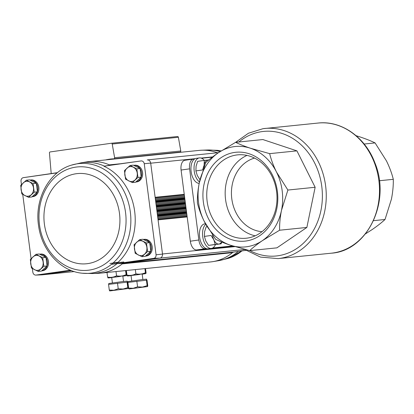 <?xml version="1.0" encoding="UTF-8"?>
<svg xmlns="http://www.w3.org/2000/svg" width="414" height="414" viewBox="0 0 414 414"><rect width="100%" height="100%" fill="white"/><g stroke="black" fill="none" stroke-linecap="round" stroke-linejoin="round"><path stroke-width="0.62" d="M356.081 135.683L360.309 137.029C366.136 138.985 371.058 140.946 375.074 142.913L386.448 160.886C389.543 167.178 391.825 173.321 393.3 179.324C393.424 185.632 392.798 192.251 391.421 199.175L385.02 219.492C381.661 222.623 377.423 225.946 372.315 229.465L365.417 233.91M385.02 219.492L373.537 220.662M393.3 179.324L379.353 180.742M375.074 142.913L364.149 144.025M235.602 142.323L262.859 139.549L296.916 150.867L315.147 187.273L306.862 227.446L276.925 247.846L249.668 250.62C253.026 247.489 257.26 244.167 262.373 240.648A50.456 42.218 -95.8 0 0 281.484 210.364A50.456 42.218 -95.8 0 0 276.511 172.074A50.456 42.218 -95.8 0 0 250.366 148.212A50.456 42.218 -95.8 0 0 218.364 152.756A50.456 42.218 -95.8 0 0 199.258 183.045A50.456 42.218 -95.8 0 0 204.226 221.33A50.456 42.218 -95.8 0 0 230.37 245.191A50.456 42.218 -95.8 0 0 262.373 240.648L279.605 230.22C279.481 223.907 280.107 217.288 281.484 210.364L287.89 190.047L276.511 172.074C273.416 165.786 271.134 159.638 269.659 153.641L250.366 148.212C244.539 146.256 239.618 144.289 235.602 142.323L218.364 152.756C213.251 156.275 209.018 159.597 205.66 162.728L199.258 183.045C197.876 189.969 197.255 196.588 197.38 202.896C198.855 208.899 201.137 215.042 204.226 221.33L215.606 239.302C219.627 241.274 224.548 243.235 230.37 245.191L249.668 250.62M246.123 240.989A44.665 37.374 84.2 0 1 205.442 179.112A44.665 37.374 84.2 0 1 269.545 170.009A44.665 37.374 84.2 0 1 246.123 240.989M296.916 150.867L269.659 153.641M315.147 187.273L287.89 190.047M306.862 227.446L279.605 230.22M206.296 248.623L205.142 248.736A9.346 5.113 -98.1 0 1 198.849 239.991L189.607 168.845A9.346 5.113 -98.1 0 1 193.385 159.074A9.346 5.113 -98.1 0 1 193.493 159.064L194.647 158.945M201.535 158.241L212.299 157.149M233.491 246.195L210.307 248.555M207.316 248.861L196.624 249.947A9.346 5.113 -98.1 0 1 190.331 241.202L181.089 170.05A9.346 5.113 -98.1 0 1 184.867 160.285A9.346 5.113 -98.1 0 1 184.975 160.27M232.668 245.937L212.672 247.97M254.527 158.091A37.374 31.273 -95.8 0 0 231.654 197.592A37.374 31.273 -95.8 0 0 262.015 231.674M247.272 238.097A41.902 35.061 84.2 0 1 246.118 238.236A41.902 35.061 84.2 0 1 206.995 200.097A41.902 35.061 84.2 0 1 237.631 154.862A41.902 35.061 84.2 0 1 276.681 192.308A41.902 35.061 84.2 0 1 247.272 238.097M255.179 235.82A41.902 35.061 84.2 0 1 225.418 198.223A41.902 35.061 84.2 0 1 246.998 155.405M82.376 273.23A55.114 46.114 -95.8 0 0 112.385 263.583A55.114 46.114 -95.8 0 0 127.238 198.87A55.114 46.114 -95.8 0 0 77.553 163.758A55.114 46.114 -95.8 0 0 71.379 165.155C48.862 171.686 34.238 199.538 38.631 226.034C41.886 250.615 60.817 271.434 82.376 273.23L92.213 273.54A55.704 46.611 -95.8 0 0 117.09 263.614L153.822 258.346L159.985 258.113L123.569 263.283L233.812 252.069A3.736 3.126 -95.8 0 0 232.456 252.669A56.061 46.911 -95.8 0 1 213.06 261.607A56.061 46.911 -95.8 0 1 210.581 261.938L100.333 273.157A56.061 46.911 -95.8 0 0 122.213 263.889A56.061 46.911 -95.8 0 0 122.808 263.392L123.569 263.283A3.736 3.126 -95.8 0 0 122.213 263.889L232.456 252.669M233.812 252.069L245.807 250.361M21.461 184.603L21.021 181.234A3.348 2.8 -95.8 0 1 23.277 177.663L57.225 172.84M22.739 194.435L31.086 258.714M32.364 268.551L32.846 272.267A3.348 2.8 -95.8 0 0 35.79 275.093A3.348 2.8 -95.8 0 0 35.93 275.087L70.447 270.187M39.568 254.17A8.409 7.038 84.2 0 1 39.62 254.165L40.634 254.061A8.409 7.038 84.2 0 1 48.474 261.576A8.409 7.038 84.2 0 1 42.57 270.766A8.409 7.038 84.2 0 1 42.337 270.792L41.695 270.859M29.943 180.054A8.409 7.038 84.2 0 1 29.994 180.049L31.009 179.945A8.409 7.038 84.2 0 1 38.849 187.464A8.409 7.038 84.2 0 1 32.944 196.65A8.409 7.038 84.2 0 1 32.711 196.681L32.069 196.743M119.615 163.835L109.353 164.881A3.736 3.126 -95.8 0 0 110.709 165.098A3.736 3.126 -95.8 0 0 110.812 165.082L110.057 165.191A56.061 46.911 -95.8 0 0 109.353 164.881A56.061 46.911 -95.8 0 0 88.984 161.61A56.061 46.911 -95.8 0 0 86.5 161.941L80.953 162.868A55.704 46.611 -95.8 0 1 104.431 166.128L110.057 165.191M71.632 270.658L42.083 274.855L35.93 275.087M117.09 263.614L122.808 263.392M116.562 263.635A55.667 46.58 -95.8 0 0 134.674 211.456A55.667 46.58 -95.8 0 0 103.909 166.216L104.431 166.128M103.909 166.216L141.169 160.927L110.812 165.082M23.277 177.663L57.448 172.659M38.186 271.434L41.426 271.103L47.067 265.943L45.954 257.389L39.206 253.989L35.966 254.315L42.714 257.715L43.827 266.274L38.186 271.434L31.438 268.034L30.325 259.474L35.966 254.315M141.935 256.706L145.179 256.375L150.815 251.215L149.702 242.656L142.954 239.256L139.715 239.587L146.463 242.987L147.575 251.546L141.935 256.706L135.187 253.306L134.074 244.746L139.715 239.587M28.561 197.318L31.8 196.992L37.441 191.832L36.328 183.273L29.58 179.873L26.341 180.204L33.089 183.604L34.202 192.163L28.561 197.318L21.813 193.918L20.7 185.363L26.341 180.204M132.309 182.59L135.554 182.258L141.19 177.104L140.077 168.545L133.329 165.145L130.089 165.476L136.837 168.876L137.95 177.43L132.309 182.59L125.561 179.19L124.448 170.635L130.089 165.476M153.822 258.346A3.348 2.8 -95.8 0 0 156.078 254.776L144.253 163.742L150.686 163.064L155.131 197.292L184.246 194.332M155.131 197.292L162.495 253.984L234.867 246.62M144.253 163.742A3.348 2.8 -95.8 0 0 141.169 160.927M133.691 165.326A8.409 7.038 84.2 0 1 133.743 165.321L134.762 165.217A8.409 7.038 84.2 0 1 142.597 172.731A8.409 7.038 84.2 0 1 136.692 181.922A8.409 7.038 84.2 0 1 136.465 181.948L135.823 182.015M143.316 239.442A8.409 7.038 84.2 0 1 143.368 239.437L144.388 239.333A8.409 7.038 84.2 0 1 152.223 246.847A8.409 7.038 84.2 0 1 146.318 256.033A8.409 7.038 84.2 0 1 146.09 256.064L145.449 256.126M159.985 258.113A3.742 3.131 84.2 0 0 162.511 254.113L162.495 253.984M150.686 163.064A3.742 3.131 -95.8 0 0 147.234 159.913A3.736 3.126 -95.8 0 1 150.701 163.194L195.154 158.671M42.083 274.855A3.742 3.131 84.2 0 1 41.923 274.865A3.742 3.131 84.2 0 1 41.762 274.865M162.511 254.113L156.078 254.776M92.213 273.54L97.833 273.328A56.061 46.911 -95.8 0 0 100.333 273.157M174.237 152.668A56.433 47.222 -95.8 0 0 171.794 153.185M51.212 173.549A0.937 0.781 -95.8 0 1 51.196 173.44L49.442 152.932A0.937 0.781 -95.8 0 1 50.099 151.948L111.335 143.254A0.937 0.781 -95.8 0 1 112.22 144.02L114.616 157.718A0.937 0.781 -95.8 0 1 113.897 158.81A56.433 47.222 -95.8 0 0 110.983 158.997A56.433 47.222 -95.8 0 0 105.622 159.918M113.99 158.8L180.064 152.078A0.937 0.781 -95.8 0 0 180.783 150.986L178.387 137.288A0.937 0.781 -95.8 0 0 177.502 136.522L111.387 143.249M217.402 152.776A56.061 46.911 -95.8 0 0 201.727 150.22A56.061 46.911 -95.8 0 0 199.227 150.391L88.984 161.61M39.62 254.165A8.409 7.038 84.2 0 1 45.845 257.332M45.975 257.518A8.409 7.038 84.2 0 1 47.051 265.824M46.984 266.021A8.409 7.038 84.2 0 1 41.716 270.844M143.368 239.437A8.409 7.038 84.2 0 1 149.599 242.604M149.723 242.79A8.409 7.038 84.2 0 1 150.799 251.096M150.732 251.288A8.409 7.038 84.2 0 1 145.464 256.111M29.994 180.049A8.409 7.038 84.2 0 1 36.22 183.221M36.344 183.407A8.409 7.038 84.2 0 1 37.426 191.713M37.358 191.905A8.409 7.038 84.2 0 1 32.09 196.728M133.743 165.321A8.409 7.038 84.2 0 1 139.973 168.488M140.098 168.674A8.409 7.038 84.2 0 1 141.174 176.985M141.107 177.176A8.409 7.038 84.2 0 1 135.839 182M141.19 177.104L137.95 177.43M140.077 168.545L136.837 168.876M124.837 174.931A7.473 6.257 84.2 0 1 127.098 168.068A7.473 6.257 84.2 0 1 133.292 167.194A7.473 6.257 84.2 0 1 137.225 173.171A7.473 6.257 84.2 0 1 134.959 180.028A7.473 6.257 84.2 0 1 128.77 180.908A7.473 6.257 84.2 0 1 124.837 174.931M37.441 191.832L34.202 192.163M36.328 183.273L33.089 183.604M21.088 189.659A7.473 6.257 84.2 0 1 23.35 182.802A7.473 6.257 84.2 0 1 29.544 181.922A7.473 6.257 84.2 0 1 33.477 187.899A7.473 6.257 84.2 0 1 31.21 194.756A7.473 6.257 84.2 0 1 25.016 195.636A7.473 6.257 84.2 0 1 21.088 189.659M150.815 251.215L147.575 251.546M149.702 242.656L146.463 242.987M134.462 249.042A7.473 6.257 84.2 0 1 136.723 242.185A7.473 6.257 84.2 0 1 142.918 241.305A7.473 6.257 84.2 0 1 146.851 247.282A7.473 6.257 84.2 0 1 144.584 254.139A7.473 6.257 84.2 0 1 138.395 255.019A7.473 6.257 84.2 0 1 134.462 249.042M45.954 257.389L42.714 257.715M47.067 265.943L43.827 266.274M30.714 263.77A7.473 6.257 84.2 0 1 32.975 256.913A7.473 6.257 84.2 0 1 39.17 256.033A7.473 6.257 84.2 0 1 43.103 262.015A7.473 6.257 84.2 0 1 40.836 268.872A7.473 6.257 84.2 0 1 34.641 269.752A7.473 6.257 84.2 0 1 30.714 263.77M127.678 282.094L108.556 284.397L109.291 290.059L113.871 290.25L118.233 288.786L123.118 289.039L127.791 287.637L128.221 288.532L127.678 282.094M108.841 284.361L108.732 283.523L122.389 281.598L127.264 281.116L127.383 282.037M117.498 283.129L118.233 288.786M127.057 281.975L127.791 287.637M109.71 290.944L128.221 288.532L109.71 290.944L109.291 290.059M126.177 270.528L126.725 274.756L126.565 275.512L126.104 274.637C123.072 276.107 119.884 276.49 116.546 275.791C113.7 277.297 110.719 277.722 107.604 277.059L107.009 272.479M116.546 275.791L115.998 271.563M126.104 274.637L125.577 270.585M107.604 277.059L108.059 277.965L111.733 277.618M120.329 276.449L111.718 277.483L120.329 276.449M122.854 276.174L126.493 275.569L123.698 275.807L108.059 277.965M129.039 288.972L147.55 286.55L147.757 285.784L147.022 280.128L127.9 282.431L128.635 288.087L133.21 288.279L137.572 286.819L142.463 287.073L147.136 285.665L147.565 286.566L129.049 288.972L128.635 288.087M128.18 282.389L128.071 281.556L141.728 279.631L146.603 279.15L146.727 280.071M136.837 281.163L137.572 286.819M146.401 280.009L147.136 285.665M145.516 268.557L146.064 272.785L145.909 273.545L145.449 272.671C142.411 274.14 139.223 274.523 135.885 273.825C133.039 275.331 130.063 275.755 126.948 275.093L126.353 270.508M135.885 273.825L135.337 269.597M145.449 272.671L144.921 268.619M126.948 275.093L127.403 275.993L131.078 275.646M139.673 274.482L131.057 275.512L139.673 274.482M142.193 274.203L145.832 273.602L143.042 273.835L127.403 275.993M199.491 181.927A12.611 6.903 -98.1 0 1 194.026 168.374A12.611 6.903 -98.1 0 1 199.31 157.92A12.611 6.903 -98.1 0 1 204.278 160.404M199.186 183.376A12.611 6.903 -98.1 0 1 191.087 171.298A12.611 6.903 -98.1 0 1 196.215 158.36L199.31 157.92M196.076 166.226L197.633 161.346L204.304 160.399L204.128 165.082L202.57 169.963L195.9 170.91L196.076 166.226M200.04 179.873L197.276 175.489L195.9 170.91M208.868 159.913L204.304 160.399M208.723 160.032A9.346 5.113 81.9 0 0 207.931 160.001A9.346 5.113 81.9 0 0 204.128 165.082A9.346 5.113 81.9 0 0 203.916 167.158M215.446 244.638A12.611 6.903 -98.1 0 1 211.368 248.405A12.611 6.903 -98.1 0 1 203.119 238.821A12.611 6.903 -98.1 0 1 205.799 224.336M211.368 248.405L208.268 248.845A12.611 6.903 -98.1 0 1 199.662 237.326A12.611 6.903 -98.1 0 1 204.723 223.87L205.489 223.762M204.407 236.415L211.078 235.468L213.841 239.856L215.218 244.436L221.097 243.836L208.547 245.383L205.789 241L204.407 236.415L204.583 231.731L206.141 226.851L207.14 226.712M221.097 243.836L221.806 242.045M215.218 244.436L208.547 245.383M212.532 235.095A9.346 5.113 81.9 0 0 213.841 239.856A9.346 5.113 81.9 0 0 218.851 244.037A9.346 5.113 81.9 0 0 221.609 241.967M217.143 240.027A5.605 3.069 81.9 0 0 217.624 240.249M331.278 253.197C367.72 251.034 391.292 200.981 374.722 162.433C365.215 137.132 341.265 120.303 318.035 123.056A65.407 54.726 -95.8 0 1 379.105 182.584A65.407 54.726 -95.8 0 1 331.278 253.197L278.037 258.61A65.407 54.726 -95.8 0 0 325.865 188.003A65.407 54.726 -95.8 0 0 264.794 128.475A65.407 54.726 -95.8 0 0 262.993 128.697M249.896 250.599A62.602 52.381 -95.8 0 0 322.02 203.31A62.602 52.381 -95.8 0 0 261.829 131.631A62.602 52.381 -95.8 0 0 238.847 141.992M205.142 248.736L196.624 249.947M198.849 239.991L190.331 241.202M189.607 168.845L181.089 170.05M159.876 258.129L244.55 249.513M42.192 274.839L74.272 271.574M201.064 158.07L212.63 156.896M158.065 219.886L187.18 216.926M157.537 215.823L186.652 212.858M157.465 215.254L186.579 212.294M156.937 211.192L186.046 208.226M156.859 210.622L185.974 207.662M156.332 206.555L185.446 203.595M156.259 205.991L185.374 203.026M155.731 201.923L184.846 198.963M155.659 201.359L184.773 198.394M157.982 219.254L187.097 216.294M157.744 217.438L186.859 214.473M157.874 218.401L186.983 215.435M157.62 216.475L186.735 213.515M157.382 214.623L186.497 211.663M157.144 212.806L186.259 209.841M157.268 213.769L186.383 210.804M157.02 211.844L186.134 208.879M156.782 209.991L185.891 207.031M156.544 208.175L185.658 205.209M156.668 209.137L185.782 206.172M156.42 207.212L185.534 204.247M156.176 205.36L185.291 202.399M155.943 203.543L185.058 200.578M156.068 204.506L185.182 201.54M155.819 202.581L184.929 199.615M155.576 200.728L184.691 197.768M155.338 198.906L184.453 195.946M155.467 199.874L184.577 196.909M155.214 197.949L184.328 194.984M112.22 144.02L178.387 137.288M114.616 157.718L180.783 150.986M111.407 264.391L117.291 263.609M112.758 263.263L123.833 261.969M109.901 263.506L118.192 262.186M71.379 165.155L80.953 162.868M75.824 167.121A51.936 43.46 -95.8 0 0 48.588 249.658A51.936 43.46 -95.8 0 0 123.129 239.075A51.936 43.46 -95.8 0 0 75.824 167.121M76.098 173.745A45.317 37.917 -95.8 0 0 52.33 245.761A45.317 37.917 -95.8 0 0 117.369 236.529A45.317 37.917 -95.8 0 0 76.098 173.745M221.123 150.919A55.114 46.114 84.2 0 0 217.184 150.318L207.347 150.008A55.704 46.611 84.2 0 1 220.077 151.607M238.34 251.422A55.704 46.611 84.2 0 1 218.608 260.68L213.06 261.607M241.947 250.91A55.114 46.114 84.2 0 1 228.181 258.393L218.608 260.68M318.035 123.056L262.962 128.697L248.416 133.251L235.628 142.323M278.037 258.61L260.52 257.094L244.141 249.228M193.385 159.074L184.867 160.285M113.943 158.805L180.111 152.073M111.361 143.249L177.528 136.517M147.337 159.907L218.499 152.662M42.14 274.844L74.277 271.574M35.79 275.093L41.923 274.865M207.347 150.008L201.727 150.22M217.184 150.318L221.133 150.913M242.112 250.889L228.181 258.393M123.538 281.463L122.834 276.04M112.422 282.907L111.718 277.483M142.882 279.497L142.178 274.073M131.761 280.94L131.057 275.517"/></g></svg>

